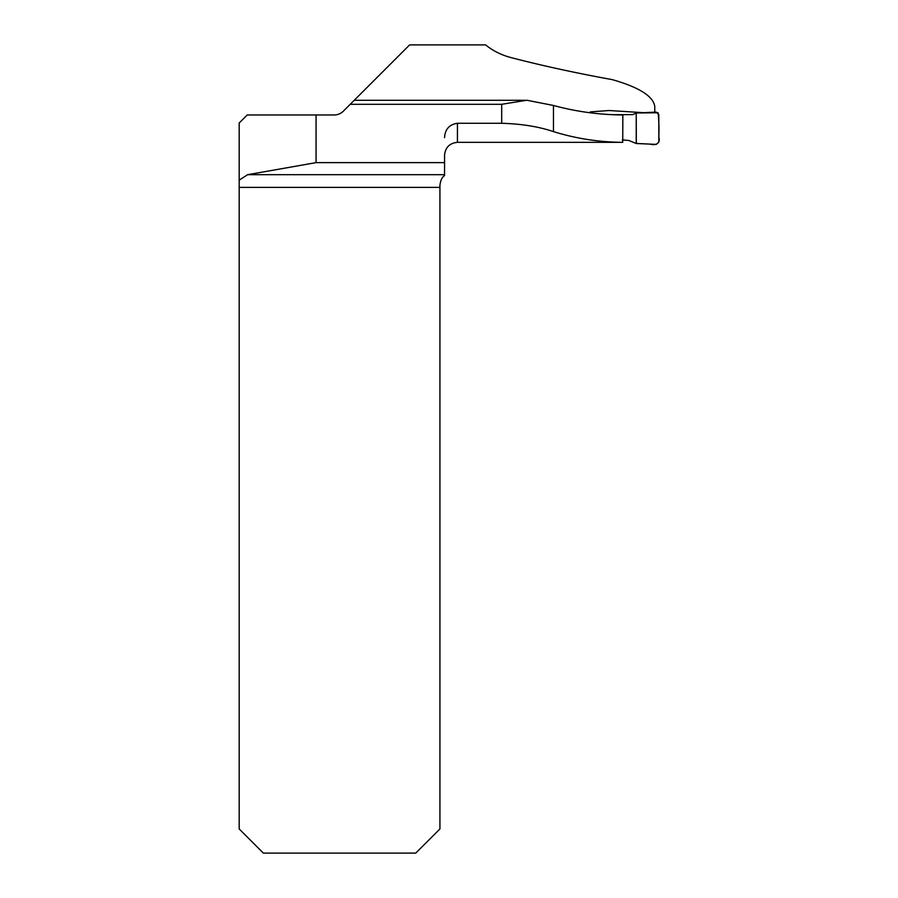 <?xml version="1.0" encoding="UTF-8"?>
<svg xmlns="http://www.w3.org/2000/svg" width="898" height="898" viewBox="0 0 898 898"><rect width="100%" height="100%" fill="white"/><g stroke="black" fill="none" stroke-linecap="round" stroke-linejoin="round"><path stroke-width="1.35" d="M316.062 114.966L316.062 162.628L247.612 174.695L444.555 174.695L444.555 175.537C441.996 177.265 440.458 180.565 439.93 185.437L439.93 828.944L415.763 853.1L263.35 853.1L239.182 828.944L239.182 123.015L247.242 114.966L334.213 114.966A12.886 12.886 0 0 0 343.328 111.195L409.623 44.9L485.627 44.9C492.822 50.793 501.331 55.036 511.164 57.629C542.37 65.734 576.101 73.075 612.357 79.653C639.219 87.353 653.351 96.299 654.765 106.503L654.765 112.183M590.312 111.891L590.592 112.845L590.312 111.891L609.113 110.521L643.496 112.688M622.729 142.344L622.842 114.955C599.134 114.776 576 111.621 553.46 105.47L526.834 100.239L501.69 104.303L501.69 123.284L457.441 123.284L457.441 142.344L622.729 142.344C598.899 142.12 575.809 138.55 553.46 131.613C538.654 126.618 521.401 123.845 501.69 123.284M444.555 174.695L444.555 155.231C445.318 147.407 449.617 143.108 457.441 142.344M444.555 137.652C445.026 129.29 449.326 124.496 457.441 123.284M316.062 162.628L444.555 162.628M247.612 174.695L239.182 180.172M612.346 114.697L632.742 114.618L636.233 112.991L636.233 143.512L628.881 140.481L622.325 139.908M636.233 112.991L656.292 112.115L658.818 114.484L658.818 142.03L656.303 144.387L636.233 143.512M636.334 143.422L650.096 144.118C655.585 145.644 660.76 143.59 658.818 137.102C659.188 128.807 658.941 120.691 658.066 112.755L636.233 112.991L636.334 143.422M350.209 104.303L501.69 104.303M439.93 187.39L239.182 187.39M553.46 105.47L553.46 131.613M354.239 100.284L524.971 100.284"/></g></svg>
